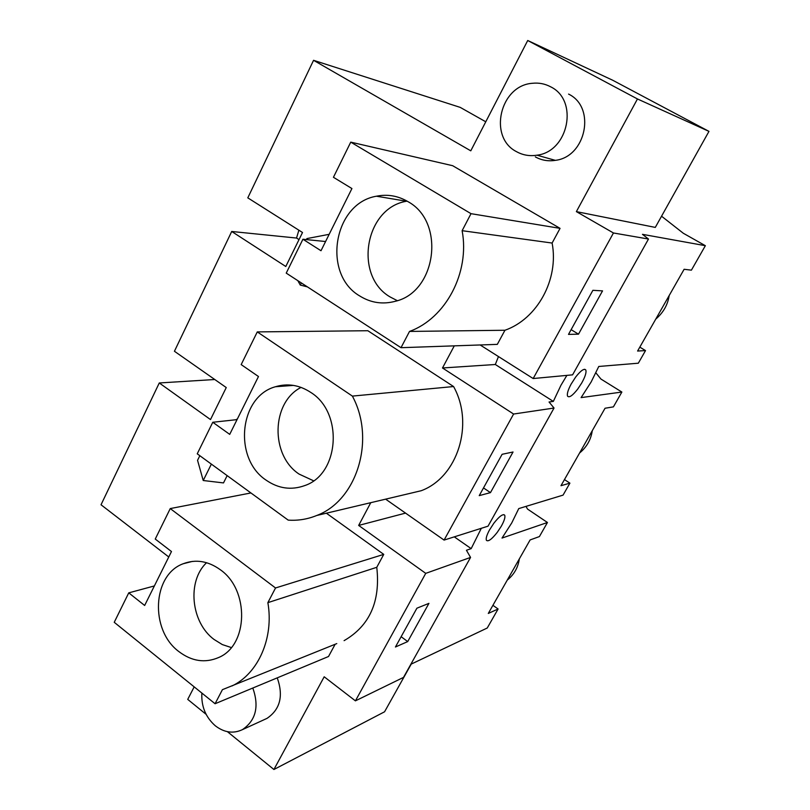 <?xml version="1.0" encoding="UTF-8"?>
<svg xmlns="http://www.w3.org/2000/svg" width="810" height="810" viewBox="0 0 810 810"><rect width="100%" height="100%" fill="white"/><g stroke="black" fill="none" stroke-linecap="round" stroke-linejoin="round"><path stroke-width="1.21" d="M661.547 216.209L683.316 233.26L705.358 245.693L642.462 234.333L648.486 239.041L572.589 374.848L533.172 378.543L480.148 344.969M648.486 239.041L613.453 232.976L533.172 378.543M578.502 334.166L602.539 290.881L592.89 290.314L568.509 334.388L578.502 334.166L571.131 329.65M613.453 232.976L576.376 211.623L655.29 227.407L708.973 131.372L612.745 80.261L527.725 40.5L637.46 98.962L708.973 131.372M527.725 40.5L470.782 150.832L313.561 60.315L460.212 107.376L485.777 121.794M168.763 556.976L101.027 504.772L159.276 382.968L210.499 419.57L226.253 387.555L174.433 351.267L231.711 231.478L285.788 266.5L302.515 232.5L247.799 197.853L313.561 60.315M206.125 714.349L187.728 699.384L194.187 686.87M227.428 731.683L273.922 769.5L324.192 676.785L355.418 700.852L425.736 573.358L358.658 525.427L370.767 502.686M444.082 540.088L488.025 526.176L554.04 408.037L513.601 414.031L444.082 540.088L385.631 499.162M513.601 414.031L442.493 367.983L454.278 345.86M576.376 211.623L637.46 98.962M264.951 719.321L266.966 718.399C280.199 709.428 283.621 695.912 277.243 677.859M336.778 643.606L222.416 689.664L215.075 703.738L328.526 656.505L335.148 644.254M344.088 640.649C369.694 625.846 380.589 601.395 376.772 567.304L383.748 554.384L326.389 513.206M350.75 142.135L471.005 213.668L560.054 228.359L452.668 165.706L350.75 142.135L333.436 177.289L351.925 188.548L321.003 250.735L302.92 239.244L325.59 241.522M560.054 228.359L552.116 243.051C559.082 279.45 537.263 318.948 504.954 330.257L497.32 344.371L401.011 347.692L286.234 273.122L302.92 239.244M535.359 156.897C541.515 160.319 548.178 161.473 555.326 160.35C586.096 156.948 596.231 107.214 568.569 94.092M367.841 330.723L453.58 386.542L352.38 396.1L257.276 331.908L367.841 330.723M403.552 494.91L421.19 490.728C457.559 477.363 474.559 424.106 453.58 386.542M705.358 245.693L691.406 270.155L684.116 269.284L637.591 351.044L645.519 350.588L638.321 363.204L598.772 366.464L591.138 381.986L581.094 397.609L621.867 392.05L613.403 406.873L605.05 408.24L560.976 485.706L569.896 483.145L563.061 495.123L518.754 508.589L511.738 522.946L502.018 538.063L547.449 522.49L539.419 536.564L530.115 539.936L488.298 613.433L498.099 608.999L487.245 628.013L410.842 664.281M566.878 375.384L560.935 385.307L553.331 401.406L549.048 401.993L554.04 408.037M481.312 528.302L471.177 548.633L466.428 550.263L470.559 557.422L403.512 677.393L355.418 700.852M575.718 376.974C580.861 370.494 584.223 368.165 585.802 369.998C586.582 372.357 585.215 376.701 581.702 383.019L577.682 389.124C572.579 395.604 569.207 397.953 567.577 396.161C566.797 394.065 567.962 390.076 571.07 384.193L575.718 376.974M497.31 532.271C491.852 539.227 488.227 541.91 486.435 540.321C485.706 538.62 486.688 535.238 489.372 530.185L493.867 523.209C499.365 516.253 502.98 513.591 504.711 515.221C505.45 517.144 504.286 520.86 501.218 526.358L497.31 532.271M298.87 230.182L296.551 238.049L231.711 231.478M214.772 379.515L159.276 382.968M273.922 769.5L384.568 711.788L411.227 664.099M470.559 557.422L425.736 573.358M407.714 641.581L428.935 603.359L416.907 608.188L395.432 647.008L407.714 641.581L401.132 636.701M471.177 548.633L454.288 536.858M405.547 513.105L358.658 525.427M490.465 492.632L513.034 452L502.109 454.299L479.236 495.629L490.465 492.632L483.499 487.924M553.331 401.406L495.315 364.5L442.493 367.983M498.464 356.562L495.315 364.5M299.011 239.608L296.551 238.049M215.075 703.738L114.24 622.303L128.749 592.859L154.366 585.944M232.106 685.918C258.39 673.414 274.013 637.764 267.867 602.65L275.532 587.969L170.252 508.579L155.247 539.055L171.477 551.529L144.656 605.475L128.749 592.859M170.252 508.579L250.928 492.956M275.532 587.969L383.748 554.384M267.867 602.65L376.772 567.304M307.415 286.892L300.257 285.049L297.837 280.665M307.618 239.719L306.919 238.585L306.423 239.598M306.919 238.585L329.164 234.323M471.005 213.668L462.125 230.688L552.116 243.051M504.954 330.257L409.506 331.432C445.591 318.431 470.043 272.747 462.125 230.688M409.506 331.432L401.011 347.692M227.154 475.622L223.499 482.922L203.229 480.512L197.549 460.313L199.827 455.696M235.791 419.762L237.37 418.983M257.276 331.908L241.177 364.601L258.471 376.518L229.716 434.373L212.777 422.263L197.235 453.813L288.188 520.121C297.999 520.789 307.517 519.25 316.74 515.484C357.018 500.539 375.85 439.374 352.38 396.1M212.777 422.263L237.046 419.62M569.896 483.145L564.459 479.581M621.867 392.05L600.949 379.06L595.917 372.883M645.519 350.588L639.819 347.136M498.099 608.999L492.915 605.313M547.449 522.49L527.512 509.065L526.004 506.382M220.411 569.805C208.2 561.006 195.797 558.981 183.222 563.74C152.361 574.736 149.708 630.048 178.807 651.534C191.757 661.355 205.041 663.339 218.66 657.517C248.366 645.317 249.571 590.085 220.411 569.805M301.31 282.923L300.257 285.049M407.845 201.579C397.943 195.787 387.474 193.995 376.437 196.212C333.376 203.29 321.924 274.215 359.782 295.994C370.858 302.879 382.715 304.641 395.341 301.279C436.57 291.975 445.682 221.737 407.845 201.579M211.369 464.11L203.229 480.512M310.716 392.384C299.376 384.973 287.611 383.1 275.43 386.745C239.152 396.546 233.169 458.49 266.065 480.117C278.336 488.592 291.205 490.425 304.661 485.615C339.471 474.225 343.642 412.614 310.716 392.384M592.272 430.687C590.966 439.627 586.734 447.069 579.585 453.003M669.161 295.569C667.764 304.833 663.299 312.67 655.776 319.089M519.321 558.91C518.086 567.547 514.067 574.604 507.262 580.092M206.56 562.697C186.918 581.165 190.876 622.242 213.961 639.394L222.315 644.578L231.295 647.554M407.086 201.133L406.509 201.244C364.743 207.968 353.555 276.109 390.288 297.047L397.305 300.662M301.077 387.393C271.279 402.428 270.175 455.139 299.092 474.093L313.561 480.786M550.567 86.771C544.938 83.774 538.913 82.61 532.504 83.278C499.871 85.313 487.984 137.346 516.517 151.662C522.845 155.176 529.669 156.35 537 155.186C568.569 151.622 578.968 100.258 550.567 86.771M201.872 693.076C201.163 706.3 205.629 717.194 215.268 725.76C224.228 732.615 233.26 733.921 242.372 729.668C255.859 720.495 259.342 706.614 252.821 688.014M421.19 490.728L316.74 515.484M584.648 369.279L585.802 369.998M503.85 514.633L504.711 515.221M192.395 561.401L183.222 563.74M406.509 201.244L376.437 196.212M293.433 385.398L275.43 386.745M555.326 160.35L537 155.186M266.966 718.399L242.372 729.668"/></g></svg>
